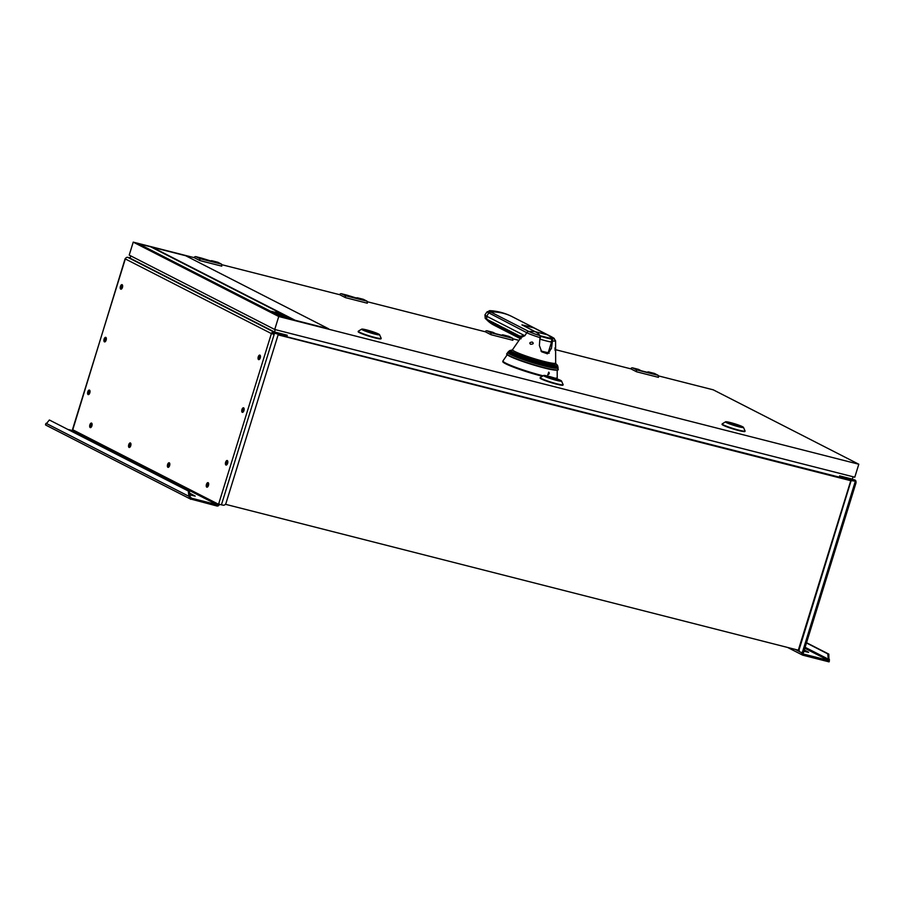 <?xml version="1.0" encoding="UTF-8"?>
<svg xmlns="http://www.w3.org/2000/svg" width="904" height="904" viewBox="0 0 904 904"><rect width="100%" height="100%" fill="white"/><g stroke="black" fill="none" stroke-linecap="round" stroke-linejoin="round"><path stroke-width="1.36" d="M133.227 242.125L129.215 255.097L274.726 329.485L854.788 477.199L858.8 464.227L278.748 316.502L133.227 242.125L194.179 257.651L199.931 260.589L221.774 266.149L221.536 264.149L217.909 262.296A4.949 2.339 -75.7 0 0 217.672 262.205A4.949 2.339 -75.7 0 0 217.423 262.171M193.931 257.583A4.949 2.339 104.3 0 1 195.84 256.646A4.949 2.339 104.3 0 1 196.078 256.736L199.705 258.589L199.931 260.589M367.148 301.699L485.301 331.779L491.053 334.729L512.884 340.288L512.658 338.288L509.031 336.435A4.949 2.339 -75.7 0 0 508.794 336.344A4.949 2.339 -75.7 0 0 508.545 336.311M512.715 338.763L518.986 340.367M555.61 349.69L630.856 368.855L636.619 371.793L658.451 377.352L658.214 375.352L654.586 373.499A4.949 2.339 -75.7 0 0 654.349 373.408A4.949 2.339 -75.7 0 0 654.101 373.375M658.27 375.838L713.279 389.839L858.8 464.227M221.593 264.635L339.746 294.715L345.497 297.653L367.329 303.213L367.103 301.224L363.464 299.371A4.949 2.339 -75.7 0 0 363.238 299.281A4.949 2.339 -75.7 0 0 362.99 299.247M281.28 316.875L328.627 328.796L185.682 255.73L152.2 247.199L295.156 320.276L281.28 316.875L138.368 243.684L150.742 246.837L293.698 319.903M358.266 331.271L358.142 331.678A11.989 1.13 17.2 0 0 359.363 332.615A11.989 1.13 17.2 0 0 372.086 337.135A11.989 1.13 17.2 0 0 381.047 338.774L381.172 338.367A11.989 1.13 -162.8 0 1 372.211 336.729A11.989 1.13 -162.8 0 1 359.487 332.209A11.989 1.13 -162.8 0 1 358.266 331.271A11.989 1.13 -162.8 0 1 358.334 331.192L361.69 329.146A9.379 0.881 -162.8 0 1 369.024 330.582A9.379 0.881 -162.8 0 1 378.606 334.017A9.379 0.881 -162.8 0 1 379.556 334.672A9.379 0.881 -162.8 0 1 372.9 333.576A9.379 0.881 -162.8 0 1 362.594 329.937A9.379 0.881 -162.8 0 1 361.69 329.146M540.219 377.612L540.095 378.008A11.989 1.13 17.2 0 0 541.315 378.957A11.989 1.13 17.2 0 0 554.028 383.477A11.989 1.13 17.2 0 0 563 385.104L563.124 384.697A11.989 1.13 -162.8 0 1 554.152 383.07A11.989 1.13 -162.8 0 1 541.439 378.55A11.989 1.13 -162.8 0 1 540.219 377.612A11.989 1.13 -162.8 0 1 540.287 377.533L543.643 375.476A9.379 0.881 -162.8 0 1 550.965 376.923A9.379 0.881 -162.8 0 1 560.559 380.358A9.379 0.881 -162.8 0 1 561.497 381.013A9.379 0.881 -162.8 0 1 554.853 379.917A9.379 0.881 -162.8 0 1 544.547 376.279A9.379 0.881 -162.8 0 1 543.643 375.476M722.16 423.942L722.036 424.349A11.989 1.13 17.2 0 0 723.256 425.287A11.989 1.13 17.2 0 0 735.98 429.807A11.989 1.13 17.2 0 0 744.952 431.434L745.077 431.038A11.989 1.13 -162.8 0 1 736.105 429.4A11.989 1.13 -162.8 0 1 723.381 424.88A11.989 1.13 -162.8 0 1 722.16 423.942A11.989 1.13 -162.8 0 1 722.228 423.863L725.596 421.818A9.379 0.881 -162.8 0 1 732.918 423.253A9.379 0.881 -162.8 0 1 742.5 426.688A9.379 0.881 -162.8 0 1 743.45 427.343A9.379 0.881 -162.8 0 1 736.805 426.247A9.379 0.881 -162.8 0 1 726.488 422.609A9.379 0.881 -162.8 0 1 725.596 421.818M485.052 331.723A4.949 2.339 104.3 0 1 486.962 330.785A4.949 2.339 104.3 0 1 487.199 330.875L490.827 332.728L491.053 334.729M339.486 294.647A4.949 2.339 104.3 0 1 341.396 293.721A4.949 2.339 104.3 0 1 341.633 293.811L345.26 295.664L345.497 297.653M345.26 295.664L367.103 301.224M199.705 258.589L221.536 264.149M210.53 261.098A4.949 2.339 104.3 0 1 211.852 260.725A4.949 2.339 104.3 0 1 212.09 260.815L214.723 262.171L201.897 258.228A4.949 2.339 -75.7 0 0 201.66 258.137A4.949 2.339 -75.7 0 0 201.411 258.103M130.775 255.9L130.074 258.16L274.5 331.983L287.235 335.226L278.511 333.373L278.138 334.593L286.862 336.435L287.235 335.226M851.285 479.233L839.635 475.899L839.251 477.109L850.913 480.453L851.252 479.165L854.675 479.934A2.136 1.864 -62.9 0 1 855.873 482.431L855.037 482.216M853.105 476.77L852.37 479.143L839.635 475.899M277.788 333.124L277.551 333.87L273.968 332.954L274.127 334.514L272.477 333.87A0.847 0.746 117.1 0 1 273.46 333.237L273.833 332.028L278.511 333.373M130.165 257.877L127.769 257.357A2.136 1.864 117.1 0 0 125.317 258.928L125.385 258.747M275.234 329.61L274.5 331.983M847.963 479.346L278.398 334.649M851.534 479.301L799.238 649.264A2.554 2.237 -62.9 0 0 800.661 652.247L803.396 652.824L856.088 482.6L854.969 482.431L855.365 481.154L851.432 480.657M855.026 480.114L855.365 481.154M801.724 652.519L801.667 652.711A2.136 1.864 -62.9 0 0 802.854 655.197L829.058 661.875L829.431 660.654L828.279 660.248A0.847 0.746 117.1 0 0 828.697 660.225L828.731 660.372M850.777 480.691L278.104 334.853M847.975 479.696L849.398 480.024M850.845 480.487L849.376 480.092M225.424 504.285L798.594 650.247M45.709 423.75L45.675 424.982A2.136 1.864 117.1 0 1 45.482 424.778L49.37 419.987L188.292 490.996L188.913 496.319L190.145 498.725A2.136 1.864 -62.9 0 0 190.337 498.929L216.915 505.991A2.136 1.864 -62.9 0 0 219.367 504.421L219.457 504.127M273.968 332.954L274.183 332.197M190.721 499.313L191.094 498.104L217.299 504.771A0.847 0.746 117.1 0 0 218.271 504.149L223.039 505.155A2.554 2.237 -62.9 0 0 225.977 503.279L278.172 334.672L277.765 333.113M277.754 333.96L277.991 333.18M278.025 334.107L278.274 333.316M218.7 503.81L271.392 333.587A2.136 1.864 -62.9 0 1 273.833 332.028L127.769 257.357M272.477 333.87L274.127 334.514L221.435 504.748M278.104 334.141L274.522 333.237M273.822 333.429L273.573 334.231M125.102 258.759L72.761 429.762A0.847 0.746 -62.9 0 1 71.778 430.394L68.772 429.626M122.447 287.427A2.35 1.107 -75.7 0 0 122.017 284.647A2.35 1.107 -75.7 0 0 120.424 286.398A2.35 1.107 -75.7 0 0 120.853 289.19A2.35 1.107 -75.7 0 0 122.447 287.427M260.262 357.871A2.35 1.107 -75.7 0 0 259.832 355.091A2.35 1.107 -75.7 0 0 258.25 356.843A2.35 1.107 -75.7 0 0 258.68 359.634A2.35 1.107 -75.7 0 0 260.262 357.871M91.903 425.852A2.35 1.107 -75.7 0 0 91.474 423.072A2.35 1.107 -75.7 0 0 89.891 424.823A2.35 1.107 -75.7 0 0 90.321 427.615A2.35 1.107 -75.7 0 0 91.903 425.852M208.462 485.437A2.35 1.107 -75.7 0 0 208.033 482.646A2.35 1.107 -75.7 0 0 206.451 484.408A2.35 1.107 -75.7 0 0 206.88 487.188A2.35 1.107 -75.7 0 0 208.462 485.437M243.944 410.585A2.35 1.107 -75.7 0 0 243.515 407.794A2.35 1.107 -75.7 0 0 241.933 409.557A2.35 1.107 -75.7 0 0 242.362 412.348A2.35 1.107 -75.7 0 0 243.944 410.585M106.13 340.141A2.35 1.107 -75.7 0 0 105.7 337.35A2.35 1.107 -75.7 0 0 104.107 339.113A2.35 1.107 -75.7 0 0 104.536 341.893A2.35 1.107 -75.7 0 0 106.13 340.141M89.812 392.856A2.35 1.107 -75.7 0 0 89.383 390.065A2.35 1.107 -75.7 0 0 87.79 391.816A2.35 1.107 -75.7 0 0 88.219 394.607A2.35 1.107 -75.7 0 0 89.812 392.856M227.627 463.3A2.35 1.107 -75.7 0 0 227.198 460.509A2.35 1.107 -75.7 0 0 225.616 462.272A2.35 1.107 -75.7 0 0 226.045 465.051A2.35 1.107 -75.7 0 0 227.627 463.3M169.613 465.571A2.35 1.107 -75.7 0 0 169.184 462.791A2.35 1.107 -75.7 0 0 167.59 464.543A2.35 1.107 -75.7 0 0 168.02 467.334A2.35 1.107 -75.7 0 0 169.613 465.571M130.752 445.717A2.35 1.107 -75.7 0 0 130.323 442.926A2.35 1.107 -75.7 0 0 128.741 444.689A2.35 1.107 -75.7 0 0 129.17 447.469A2.35 1.107 -75.7 0 0 130.752 445.717M45.675 424.982A2.136 1.864 117.1 0 0 46.014 425.208L190.326 498.974L191.094 498.104M49.37 419.987L188.292 490.996M46.081 423.321L188.913 496.319L189.998 496.601L189.388 491.279M191.049 497.844A0.847 0.746 117.1 0 0 191.399 498.07L189.998 496.601M189.772 494.612L191.106 495.29M144.391 468.283A6.825 0.644 17.2 0 0 146.527 468.6L143.261 466.837L143.239 467.684M142.335 467.232L142.549 466.566A6.825 0.644 17.2 0 0 138.662 465.357M143.261 466.837L71.778 430.394M189.806 494.883L195.207 496.104L189.603 493.109M121.475 289.009A2.35 1.107 104.3 0 1 121.52 286.681A2.35 1.107 104.3 0 1 122.481 285.099M259.301 359.453A2.35 1.107 104.3 0 1 259.335 357.125A2.35 1.107 104.3 0 1 260.295 355.543M90.942 427.434A2.35 1.107 104.3 0 1 90.976 425.106A2.35 1.107 104.3 0 1 91.937 423.524M207.502 487.019A2.35 1.107 104.3 0 1 207.536 484.68A2.35 1.107 104.3 0 1 208.496 483.098M242.984 412.167A2.35 1.107 104.3 0 1 243.018 409.828A2.35 1.107 104.3 0 1 243.978 408.246M105.169 341.723A2.35 1.107 104.3 0 1 105.203 339.384A2.35 1.107 104.3 0 1 106.163 337.802M88.852 394.438A2.35 1.107 104.3 0 1 88.886 392.099A2.35 1.107 104.3 0 1 89.846 390.517M226.667 464.882A2.35 1.107 104.3 0 1 226.701 462.543A2.35 1.107 104.3 0 1 227.661 460.961M168.652 467.153A2.35 1.107 104.3 0 1 168.686 464.825A2.35 1.107 104.3 0 1 169.647 463.243M129.792 447.299A2.35 1.107 104.3 0 1 129.837 444.96A2.35 1.107 104.3 0 1 130.797 443.378M802.82 652.79L802.752 652.993A0.847 0.746 117.1 0 0 803.227 653.987L829.431 660.654M828.968 661.4L828.81 654.112L827.725 653.829L828.335 659.163L829.431 659.434M828.697 660.225L828.335 659.163L805.102 647.287M828.81 654.112L806.526 642.721M827.725 653.829L806.447 642.959M803.905 651.185L804.526 651.501M803.859 651.298L808.617 652.315L804.277 649.965M854.811 480.871L851.319 479.979M850.856 480.442L798.684 648.982A2.554 2.237 117.1 0 0 799.995 651.931M630.608 368.787A4.949 2.339 104.3 0 1 632.517 367.849A4.949 2.339 104.3 0 1 632.755 367.939L636.382 369.792L636.619 371.793M636.382 369.792L658.214 375.352M490.827 332.728L512.658 338.288M501.652 335.237A4.949 2.339 104.3 0 1 502.974 334.864A4.949 2.339 104.3 0 1 503.212 334.955L505.844 336.299L495.652 333.712L493.019 332.356A4.949 2.339 -75.7 0 0 492.782 332.265A4.949 2.339 -75.7 0 0 492.533 332.231M356.086 298.162A4.949 2.339 104.3 0 1 357.408 297.8A4.949 2.339 104.3 0 1 357.645 297.879L360.289 299.235L347.452 295.292A4.949 2.339 -75.7 0 0 347.226 295.201A4.949 2.339 -75.7 0 0 346.978 295.167M647.207 372.301A4.949 2.339 104.3 0 1 648.53 371.928A4.949 2.339 104.3 0 1 648.767 372.019L651.4 373.363L641.218 370.776L638.574 369.42A4.949 2.339 -75.7 0 0 638.337 369.34A4.949 2.339 -75.7 0 0 638.088 369.307M274.726 329.485L278.748 316.502M295.156 320.276L328.627 328.796M281.325 316.75L138.368 243.684M151.081 247.007L152.2 247.199M152.177 247.289L295.122 320.355M280.884 313.914L276.658 312.841L281.765 314.456M280.421 313.677L275.2 312.083L280.398 313.756M271.494 311.326L275.856 312.592M277.618 313.394L272.149 311.688L277.618 313.394M279.89 314.49L284.105 315.564L279.89 314.49M284.251 315.632L280.037 314.558L285.133 316.174M278.421 313.812L275.076 313.191L279.234 314.321M280.986 315.123L275.517 313.417L280.986 315.123M286.082 317.022L282.274 315.699L286.082 317.022M283.754 316.457L290.048 318.592L283.754 316.457M284.749 317.044L279.246 315.315L284.749 317.044M282.025 315.654L278.545 314.954L282.952 316.219M276.997 313.01L280.861 313.993M275.415 312.196L280.364 313.744M276.375 312.761L277.245 313.304M272.488 311.857L276.341 312.841M278.782 313.925L283.743 315.462M280.376 314.739L284.229 315.711M278.319 313.869L274.861 313.055M279.743 314.49L280.624 315.033M275.867 313.586L279.72 314.569M282.545 315.846L286.5 316.875M284.093 316.637L289.619 318.468M283.46 316.389L284.319 316.92M279.585 315.485L283.438 316.468M278.827 315.101L282.003 315.733M379.556 334.672L381.16 338.265A11.989 1.13 -162.8 0 1 381.172 338.367M376.787 333.553A7.243 0.678 17.2 0 0 369.092 330.819A7.243 0.678 17.2 0 0 363.679 329.836A7.243 0.678 17.2 0 0 364.414 330.401A7.243 0.678 17.2 0 0 372.098 333.135A7.243 0.678 17.2 0 0 377.522 334.118A7.243 0.678 17.2 0 0 376.787 333.553M372.787 333.282A6.825 0.644 -162.8 0 1 364.086 329.96A6.825 0.644 -162.8 0 1 366.967 330.31L372.764 333.327M374.222 333.7L368.323 331M368.414 330.683A6.825 0.644 -162.8 0 1 377.115 333.994A6.825 0.644 -162.8 0 1 374.233 333.655M561.497 381.013L563.113 384.596A11.989 1.13 -162.8 0 1 563.124 384.697M558.74 379.895A7.243 0.678 17.2 0 0 551.044 377.16A7.243 0.678 17.2 0 0 545.62 376.177A7.243 0.678 17.2 0 0 546.366 376.742A7.243 0.678 17.2 0 0 554.05 379.477A7.243 0.678 17.2 0 0 559.474 380.46A7.243 0.678 17.2 0 0 558.74 379.895M554.728 379.612A6.825 0.644 -162.8 0 1 546.039 376.301A6.825 0.644 -162.8 0 1 548.909 376.64L554.717 379.657M556.175 380.03L550.265 377.341M550.366 377.013A6.825 0.644 -162.8 0 1 559.067 380.335A6.825 0.644 -162.8 0 1 556.186 379.985M743.45 427.343L745.065 430.937A11.989 1.13 -162.8 0 1 745.077 431.038M740.681 426.225A7.243 0.678 17.2 0 0 732.997 423.49A7.243 0.678 17.2 0 0 727.573 422.507A7.243 0.678 17.2 0 0 728.308 423.072A7.243 0.678 17.2 0 0 736.003 425.807A7.243 0.678 17.2 0 0 741.427 426.79A7.243 0.678 17.2 0 0 740.681 426.225M736.681 425.953A6.825 0.644 -162.8 0 1 727.98 422.631A6.825 0.644 -162.8 0 1 730.861 422.982L736.67 425.987M732.319 423.343A6.825 0.644 -162.8 0 1 741.02 426.665A6.825 0.644 -162.8 0 1 738.139 426.326L732.217 423.671M543.089 375.815A28.408 2.678 -162.8 0 1 505.833 363.205A28.408 2.678 -162.8 0 1 502.94 360.978L502.771 361.543A28.408 2.678 17.2 0 0 505.652 363.77A28.408 2.678 17.2 0 0 542.377 376.256M556.423 378.674A28.408 2.678 17.2 0 0 557.033 378.347L557.214 377.77A28.408 2.678 -162.8 0 1 554.796 378.109M502.94 360.978A28.408 2.678 -162.8 0 1 502.974 360.899L507.246 354.718M557.192 370.177L557.226 377.691A28.408 2.678 -162.8 0 1 557.214 377.77M549.27 373.296L547.892 374.731L548.683 372.166A1.322 1.153 -62.9 0 1 547.711 374.595M555.813 363.645L554.83 364.956L544.084 362.832A1.706 0.802 104.3 0 1 543.79 361.374A22.577 2.124 17.2 0 0 555.666 363.024L555.915 363.803L555.248 363.329M520.342 338.424L520.286 338.491A29.843 26.137 -62.9 0 1 515.178 333.926L516.647 334.672A29.843 26.137 117.1 0 0 520.399 338.254M520.094 338.864C520.207 338.039 521.789 337 524.84 335.734L519.856 336.175L520.094 338.864M552.502 340.842L551.395 348.56L547.428 353.78L541.722 351.837L539.383 345.509L540.129 335.712A14.125 1.333 -162.8 0 1 529.812 331.96A14.125 1.333 -162.8 0 1 528.795 331.474A55.426 48.533 -62.9 0 1 535.258 331.7L535.258 331.7A54.974 26.035 -75.7 0 1 535.699 331.937A54.974 26.035 104.3 0 1 540.129 335.712L552.129 338.763L552.502 340.842A15.922 1.503 -162.8 0 0 555.576 340.831L555.666 363.024M532.275 342.085C533.959 343.396 533.405 344.13 530.614 344.288C529.168 343.034 529.721 342.3 532.275 342.085L532.106 342.04M554.977 347.87L555.135 350.537L555.033 347.882M540.49 337.78A15.922 1.492 -162.8 0 1 526.772 332.706L486.996 311.914L484.962 314.852L485.222 318.264A15.91 1.503 17.2 0 0 485.222 318.264A15.91 1.503 17.2 0 0 486.736 319.248L519.856 336.175L521.111 338.74M520.433 338.085A29.843 26.137 -62.9 0 1 517.382 335.045L519.811 336.288M487.877 319.858L488.273 320.253A29.843 26.137 117.1 0 0 495.403 325.903L486.747 319.27A29.38 13.933 129.3 0 1 486.533 319.146L486.612 319.383A29.821 26.114 117.1 0 0 492.273 324.208A29.821 26.114 117.1 0 0 494.375 325.338L492.273 324.208A29.843 29.843 0 0 1 490.183 322.818A29.753 26.058 -62.9 0 1 486.465 319.44L485.923 318.92M490.07 320.976L490.476 321.372A29.843 26.137 117.1 0 0 497.607 327.022L489.03 320.457M492.273 322.106L492.669 322.502A29.843 26.137 117.1 0 0 499.799 328.152L491.234 321.575M494.861 323.598L494.872 323.621A29.843 26.137 117.1 0 0 502.002 329.271L493.426 322.705M497.064 324.728L497.076 324.751A29.843 26.137 117.1 0 0 504.206 330.401L495.629 323.824M499.257 325.847L499.268 325.869A29.843 26.137 117.1 0 0 506.398 331.519L497.833 324.954M501.483 327.011A29.843 26.137 117.1 0 0 508.602 332.649L500.025 326.073M503.686 328.129A29.843 26.137 117.1 0 0 510.805 333.768L502.228 327.203M505.89 329.259A29.843 26.137 117.1 0 0 512.997 334.898L504.432 328.321M508.828 330.57L510.285 331.508A29.843 26.137 117.1 0 0 517.393 337.147L519.766 338.345A29.843 26.137 -62.9 0 1 512.986 332.796L514.444 333.542A29.843 26.137 117.1 0 0 520.252 338.537M517.37 336.966L512.466 332.615M511.969 332.152L511.02 331.7M508.082 330.378A29.843 26.137 117.1 0 0 515.201 336.017L506.624 329.452M555.576 340.831L553.598 337.994A14.125 1.333 -162.8 0 1 552.129 338.763A54.974 26.035 -75.7 0 0 547.27 334.762L547.27 334.762A55.426 48.533 -62.9 0 1 550.31 336.164L512.139 316.649A55.426 48.533 117.1 0 0 503.234 313.292L503.234 313.292A55.426 48.533 117.1 0 0 490.635 311.959L528.795 331.474A2.554 2.237 -62.9 0 0 526.772 332.706L524.84 335.734L486.68 316.231L486.736 319.248A29.843 26.137 117.1 0 0 486.747 319.27L486.612 319.383M540.954 350.978A14.814 1.39 17.2 0 0 542.988 351.509A14.814 1.39 17.2 0 0 548.219 352.65L551.508 342.062A14.814 1.39 -162.8 0 1 546.265 340.921A14.814 1.39 -162.8 0 1 540.287 339.249A14.396 1.356 17.2 0 0 551.293 341.961L551.508 342.062M552.129 338.763L551.293 341.961M552.152 339.203A14.396 1.356 -162.8 0 1 540.4 336.22M552.016 339.136L540.377 336.164M548.219 352.65L549.236 353.17M551.395 348.56L550.423 349.328A7.04 6.012 -103.2 0 1 549.869 350.955L547.191 353.837M548.344 353.238A8.057 0.757 -162.8 0 1 541.428 351.532M550.423 349.328L549.869 350.955M533.936 327.937L547.27 334.762L535.258 331.7L521.924 324.875L533.936 327.937L521.924 324.875A28.069 2.644 -162.8 0 1 533.936 327.937L521.924 324.875M487.007 320.027L485.674 318.739A29.188 25.561 117.1 0 0 486.996 320.016M491.211 323.53A29.753 26.058 -62.9 0 1 490.183 322.818L485.459 318.536A29.843 29.843 0 0 1 485.143 318.174M501.923 327.022L503.664 328.096M217.909 262.296L212.09 260.815M201.897 258.228L196.078 256.736M795.113 649.354L799.215 651.456M800.865 652.304L801.667 652.711M72.761 429.762L218.271 504.149M271.392 333.587L125.317 258.928L72.625 429.151M217.299 504.771L146.527 468.6M828.279 660.248L804.809 648.258M802.277 652.665L854.969 482.431M509.031 336.435L503.212 334.955M493.019 332.356L487.199 330.875M363.464 299.371L357.645 297.879M347.452 295.292L341.633 293.811M654.586 373.499L648.767 372.019M638.574 369.42L632.755 367.939M506.997 354.153A26.555 2.497 17.2 0 0 543.779 367.838M543.79 367.838C530.049 364.188 518.907 360.436 510.376 356.571C504.093 353.102 507.833 354.142 506.895 353.69A26.804 2.52 17.2 0 0 518.399 359.577A26.804 2.52 17.2 0 0 543.982 367.578A26.804 2.52 17.2 0 0 558.073 369.533C558.898 369.634 558.028 371.612 543.79 367.838A26.555 2.497 17.2 0 0 557.723 369.86M555.79 363.6L557.474 365.318A25.018 2.35 -162.8 0 1 544.332 363.577A25.018 2.35 -162.8 0 1 520.105 355.984A25.018 2.35 -162.8 0 1 509.766 350.549L508.715 351.396A25.775 2.429 17.2 0 0 519.359 356.99A25.775 2.429 17.2 0 0 544.321 364.82A25.775 2.429 17.2 0 0 557.87 366.617L558.062 367.917A26.318 2.475 -162.8 0 1 544.231 365.984A26.318 2.475 -162.8 0 1 519.111 358.142A26.318 2.475 -162.8 0 1 507.811 352.357L506.895 353.69M512.692 350.142A24.058 2.26 17.2 0 0 517.902 354.402A24.058 2.26 17.2 0 0 544.084 362.832M512.726 350.164L511.913 350.176L512.557 349.678A22.577 2.124 17.2 0 0 514.828 351.509A22.577 2.124 17.2 0 0 543.79 361.374M486.996 311.914L490.228 310.682A14.125 1.333 17.2 0 0 490.635 311.959L488.601 313.202L486.68 316.231A16.995 1.605 17.2 0 1 484.962 314.852M488.804 320.524A29.843 26.137 -62.9 0 0 495.923 326.163L496.771 326.581A29.843 26.137 -62.9 0 1 495.923 326.163L495.403 325.903A29.843 26.137 117.1 0 0 495.663 326.028M491.008 321.643A29.843 26.137 -62.9 0 0 498.115 327.293L498.974 327.7A29.843 26.137 -62.9 0 1 498.115 327.293L497.607 327.022A29.843 26.137 117.1 0 0 497.867 327.158M493.2 322.773A29.843 26.137 -62.9 0 0 500.319 328.412L501.166 328.83A29.843 26.137 -62.9 0 1 500.319 328.412L499.799 328.152A29.843 26.137 117.1 0 0 500.059 328.276M495.403 323.892A29.843 26.137 -62.9 0 0 502.511 329.542L503.37 329.949A29.843 26.137 -62.9 0 1 502.511 329.542L502.002 329.271A29.843 26.137 117.1 0 0 502.262 329.406M497.607 325.022A29.843 26.137 -62.9 0 0 504.714 330.661L505.562 331.079A29.843 26.137 -62.9 0 1 504.714 330.661L504.206 330.401A29.843 26.137 117.1 0 0 504.455 330.525M499.799 326.141A29.843 26.137 -62.9 0 0 506.918 331.791L507.765 332.197A29.843 26.137 -62.9 0 1 506.918 331.791L506.398 331.519A29.843 26.137 117.1 0 0 506.658 331.655M502.002 327.271A29.843 26.137 -62.9 0 0 509.11 332.909L509.969 333.327A29.843 26.137 -62.9 0 1 509.11 332.909L508.602 332.649A29.843 26.137 117.1 0 0 508.862 332.774M504.195 328.389A29.843 26.137 -62.9 0 0 511.314 334.028L512.161 334.446A29.843 26.137 -62.9 0 1 511.314 334.028L510.805 333.768A29.843 26.137 117.1 0 0 511.054 333.904M506.398 329.519A29.843 26.137 -62.9 0 0 513.517 335.158L514.365 335.576A29.843 26.137 -62.9 0 1 513.517 335.158L512.997 334.898A29.843 26.137 117.1 0 0 513.257 335.022M512.489 332.627A29.843 26.137 117.1 0 0 518.896 337.893L519.009 337.723M517.212 337.034A29.843 26.137 -62.9 0 1 510.794 331.768M508.602 330.638A29.843 26.137 -62.9 0 0 515.709 336.277L516.568 336.695A29.843 26.137 -62.9 0 1 515.709 336.277L515.201 336.017A29.843 26.137 117.1 0 0 515.461 336.152M486.894 319.338L487.776 319.79M491.663 323.508A29.572 25.9 -62.9 0 1 487.064 319.451M488.725 320.276L489.968 320.92M494.047 324.773A29.583 25.911 -62.9 0 1 489.222 320.547M490.928 321.406L492.171 322.039M496.251 325.903A29.583 25.911 -62.9 0 1 491.426 321.677M498.443 327.022A29.583 25.911 -62.9 0 1 493.618 322.796M500.646 328.152A29.583 25.911 -62.9 0 1 495.821 323.926M502.85 329.271A29.583 25.911 -62.9 0 1 498.014 325.044M499.72 325.903L500.963 326.536M505.042 330.401A29.583 25.911 -62.9 0 1 500.217 326.174M507.246 331.519A29.583 25.911 -62.9 0 1 502.421 327.293M509.438 332.649A29.583 25.911 -62.9 0 1 504.613 328.423M512.059 332.22L510.862 331.598M516.037 336.017A29.583 25.911 -62.9 0 1 511.212 331.791M511.641 333.768A29.583 25.911 -62.9 0 1 506.816 329.542M513.845 334.898A29.583 25.911 -62.9 0 1 509.02 330.672M787.599 647.445L802.515 655.072M486.962 330.785L492.782 332.265M357.408 297.8L363.238 299.281M341.396 293.721L347.226 295.201M211.852 260.725L217.672 262.205M648.53 371.928L654.349 373.408M632.517 367.849L638.337 369.34M502.974 334.864L508.794 336.344M195.84 256.646L201.66 258.137M558.062 367.917L558.073 369.533M508.715 351.396L507.811 352.357M557.474 365.318L557.87 366.617M512.127 350.085L509.766 350.549M520.286 338.491L512.557 349.678M553.598 337.994A55.426 55.426 0 0 0 550.31 336.164M512.139 316.649A55.426 55.426 0 0 0 490.228 310.682M494.872 323.621L493.437 322.491M497.076 324.751L495.641 323.621M499.268 325.869L497.844 324.739M504.432 328.118L505.426 328.841M506.635 329.237L507.63 329.96M517.393 337.147L510.263 331.486M508.839 330.367L509.833 331.09"/></g></svg>
